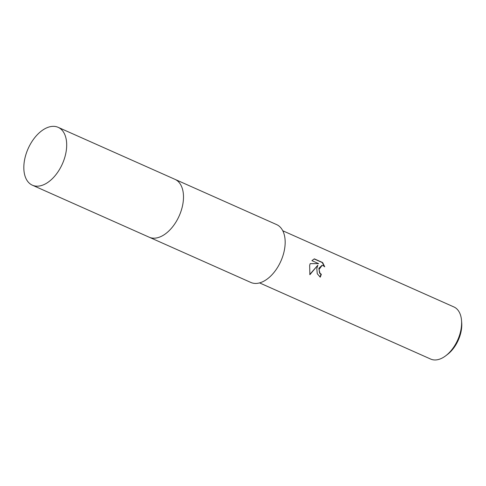 <?xml version="1.0" encoding="UTF-8"?>
<svg xmlns="http://www.w3.org/2000/svg" width="486" height="486" viewBox="0 0 486 486"><rect width="100%" height="100%" fill="white"/><g stroke="black" fill="none" stroke-linecap="round" stroke-linejoin="round"><path stroke-width="0.73" d="M169.772 230.054A31.669 18.747 -66 0 0 182.098 207.565A31.669 18.747 -66 0 0 183.416 199.406M149.506 237.338L250.861 282.457A31.669 18.747 -66 0 0 283.769 252.829A31.669 18.747 -66 0 0 276.619 224.593L175.27 179.474M316.799 268.485L317.85 265.198L309.874 274.705L309.655 265.301L310.202 263.631L318.634 263.637L311.915 260.648L314.339 258.862L322.625 262.549L324.733 266.82L323.293 265.702L322.072 265.447L319.029 269.475L319.952 273.181L321.325 274.311A28.534 16.895 114 0 1 320.256 277.154L317.261 273.752L316.799 268.485M259.573 282.901L430.705 359.081A28.534 16.895 -66 0 0 445.771 355.752A28.534 16.895 -66 0 0 460.357 332.388A28.534 16.895 -66 0 0 461.518 320.377A28.534 16.895 -66 0 0 453.912 306.952L282.779 230.765M445.771 355.752L447.527 354.409A25.679 15.206 -66 0 0 460.649 333.384A25.679 15.206 -66 0 0 461.7 322.576L461.518 320.377M319.952 277.008A27.963 16.554 -66 0 0 320.96 274.329L319.588 273.193L318.865 268.296L321.884 265.465M320.96 274.329L321.325 274.311M324.205 266.285L322.248 262.562L314.12 258.947M322.248 262.562L322.625 262.549M309.77 274.444L317.85 265.198M318.634 263.637L310.196 263.643M32.374 185.196L149.178 237.198A31.675 18.754 -66 0 0 154.439 238.183A31.675 18.754 -66 0 0 180.828 211.756A31.675 18.754 -66 0 0 174.942 179.322L58.138 127.326A31.669 18.747 -66 0 0 52.883 126.348A31.669 18.747 -66 0 0 26.493 152.762A31.669 18.747 -66 0 0 32.374 185.196A31.669 18.747 -66 0 0 37.635 186.174A31.669 18.747 -66 0 0 64.024 159.76A31.669 18.747 -66 0 0 58.138 127.326M322.072 265.447L321.708 265.459"/></g></svg>
